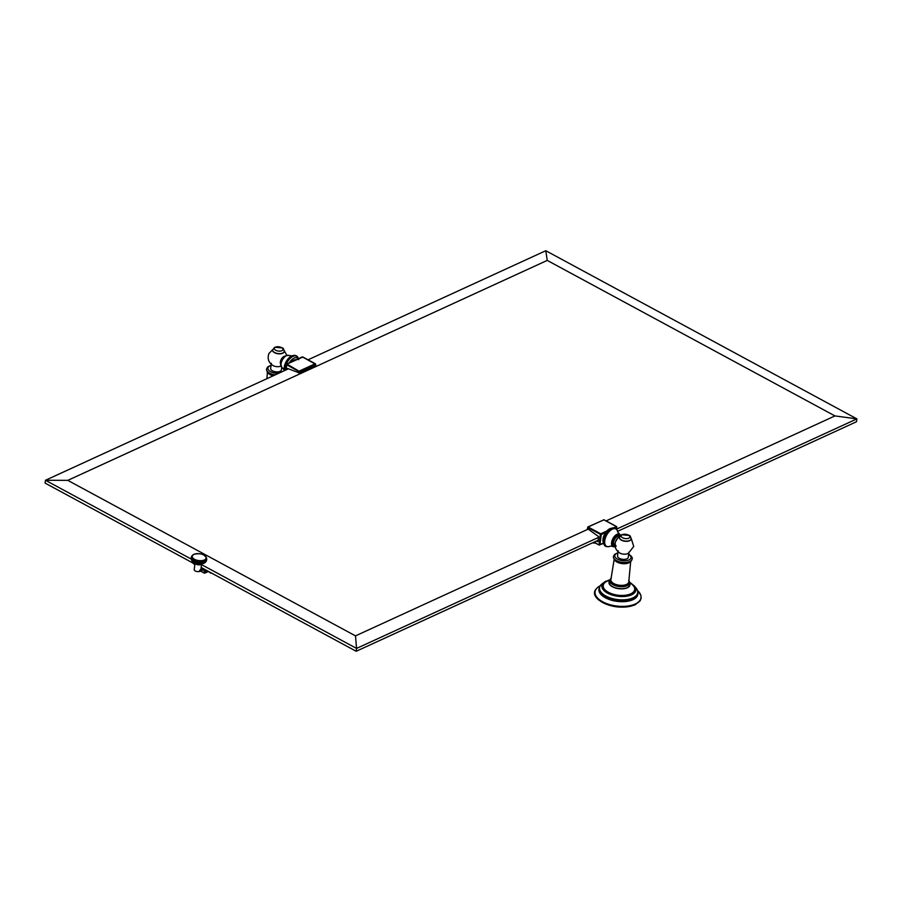 <?xml version="1.0" encoding="UTF-8"?>
<svg xmlns="http://www.w3.org/2000/svg" width="902" height="902" viewBox="0 0 902 902"><rect width="100%" height="100%" fill="white"/><g stroke="black" fill="none" stroke-linecap="round" stroke-linejoin="round"><path stroke-width="1.35" d="M630.261 582.636L633.429 585.793A15.853 7.78 -172.7 0 1 630.712 593.843A15.853 7.78 -172.7 0 1 609.662 592.907A15.853 7.78 -172.7 0 1 605.389 582.196L609.256 579.952M629.776 585.623A10.598 5.198 -172.7 0 1 627.318 587.8A10.598 5.198 -172.7 0 1 616.1 588.183A10.598 5.198 -172.7 0 1 608.963 582.951M609.82 584.473A10.598 5.198 7.3 0 0 609.91 584.586A10.598 5.198 7.3 0 0 612.469 586.559A10.598 5.198 7.3 0 0 628.446 586.954A10.598 5.198 7.3 0 0 628.57 586.875M618.197 550.772L617.532 555.982A5.423 2.661 7.3 0 0 619.313 558.315A5.423 2.661 7.3 0 0 624.962 559.341A5.423 2.661 7.3 0 0 628.288 557.357L628.953 552.159M616.122 545.778A4.826 2.605 -61.6 0 1 615.536 541.651A4.826 2.605 -61.6 0 1 618.952 537.355M619.437 537.536A5.874 2.886 7.3 0 0 619.426 537.648A5.874 2.886 7.3 0 0 623 540.85A5.874 2.886 7.3 0 0 629.607 540.749A5.874 2.886 7.3 0 0 631.084 539.137A5.874 2.886 7.3 0 0 631.096 539.024M627.6 553.636A5.423 2.661 -172.7 0 1 626.518 553.997A5.423 2.661 -172.7 0 1 620.091 553.174A5.423 2.661 -172.7 0 1 619.978 553.118M619.584 536.679L619.133 536.431A4.826 2.605 118.4 0 0 617.374 536.51A4.826 2.605 118.4 0 0 613.958 540.794A4.826 2.605 118.4 0 0 614.544 544.921L614.995 545.169M603.258 542.384L603.81 543.872A9.978 5.378 -61.6 0 1 611.229 528.425A9.978 5.378 -61.6 0 1 612.368 528.02L610.823 528.392A8.817 4.747 118.4 0 0 609.82 528.741A8.817 4.747 118.4 0 0 603.258 542.384A8.817 4.747 118.4 0 0 603.573 543.049M605.625 532.541L601.251 534.548L600.743 533.804L606.866 530.996M617.656 531.312L856.539 421.73L856.9 418.889L834.948 415.923L606.121 520.905M616.754 529.046L856.9 418.889L545.8 250.722L547.232 260.407L834.948 415.923M587.788 529.316L355.501 635.876L356.561 648.425L598.511 537.412L597.947 541.696L596.605 540.963M587.529 528.662L598.601 536.589L598.511 537.412M587.777 527.535L588.138 526.993L600.743 533.804L600.382 534.345L587.777 527.535L587.574 529.17M603.618 543.342L599.165 545.101L599.931 544.808L601.251 534.548L600.382 534.345L599.052 544.74L603.539 543.151M201.157 567.471L356.2 651.278L598.15 540.264M315.429 365.66L299.802 373.135L287.535 368.456L287.434 369.268L45.461 480.27L45.1 483.111L194.922 564.1M287.434 369.268L288.414 368.817M545.8 250.722L308.146 359.763M547.232 260.407L67.785 480.36L355.501 635.876M191.213 559.048L45.461 480.27L67.785 480.36M356.2 651.278L356.561 648.425L201.529 564.618M201.653 563.637L200.966 568.97A3.304 1.624 -172.7 0 1 200.143 569.872L199.951 571.304A3.304 1.624 7.3 0 1 196.241 571.372A3.304 1.624 7.3 0 1 194.223 569.568L195.091 562.792M203.097 568.519L200.143 569.872M203.875 568.937L199.951 571.304M206.299 570.91L204.923 571.372L202.578 570.109M211.181 572.883L205.07 570.244L204.923 571.372M210.527 573.187L210.606 572.578M194.843 564.72L192.239 562.645M199.534 570.549L204.461 573.21L207.855 571.744L204.461 573.21L205.115 571.417M206.671 559.714L204.991 562.6L205.261 561.923L201.45 563.694L200.842 563.017L200.345 563.75L200.244 563.028L199.77 563.739L199.635 563.006L199.195 563.716L199.026 562.961L197.459 563.491L197.211 562.701L196.895 563.378L196.625 562.566L196.343 563.243L196.05 562.408L195.802 563.085L194.956 562.036L194.787 562.713L191.562 560.086A7.43 3.642 7.3 0 0 191.709 560.379A7.43 3.642 7.3 0 0 191.9 560.672A7.43 3.642 7.3 0 0 192.126 560.965A7.43 3.642 7.3 0 0 192.397 561.236A7.43 3.642 7.3 0 0 192.712 561.518A7.43 3.642 7.3 0 0 193.062 561.777A7.43 3.642 7.3 0 0 193.445 562.025A7.43 3.642 7.3 0 0 193.862 562.273A7.43 3.642 7.3 0 0 194.313 562.498A7.43 3.642 7.3 0 0 194.787 562.713A7.43 3.642 7.3 0 0 195.283 562.904A7.43 3.642 7.3 0 0 195.802 563.085A7.43 3.642 7.3 0 0 196.343 563.243A7.43 3.642 7.3 0 0 196.895 563.378A7.43 3.642 7.3 0 0 197.459 563.491A7.43 3.642 7.3 0 0 198.034 563.592A7.43 3.642 7.3 0 0 198.62 563.66A7.43 3.642 7.3 0 0 199.195 563.716A7.43 3.642 7.3 0 0 199.77 563.739A7.43 3.642 7.3 0 0 200.345 563.75A7.43 3.642 7.3 0 0 200.909 563.727A7.43 3.642 7.3 0 0 201.45 563.694A7.43 3.642 7.3 0 0 201.992 563.626A7.43 3.642 7.3 0 0 202.499 563.547A7.43 3.642 7.3 0 0 202.984 563.434A7.43 3.642 7.3 0 0 203.446 563.31A7.43 3.642 7.3 0 0 203.886 563.152A7.43 3.642 7.3 0 0 204.292 562.995A7.43 3.642 7.3 0 0 204.653 562.803A7.43 3.642 7.3 0 0 204.991 562.6A7.43 3.642 7.3 0 0 205.284 562.386A7.43 3.642 7.3 0 0 205.543 562.149A7.43 3.642 7.3 0 0 205.757 561.901L206.073 559.398L206.411 560.277L206.445 558.586L206.738 559.409L206.321 557.436A7.43 3.642 -172.7 0 1 206.423 557.729L206.637 558.496M191.562 560.086L192.036 557.876A7.43 3.642 7.3 0 0 191.822 558.112M206.716 558.812L206.423 557.729A7.43 3.642 -172.7 0 1 206.479 558.022L206.716 558.812M206.648 560.086L206.738 559.409M206.479 560.672L206.569 559.995M206.163 561.348L206.411 560.277M206.321 560.943L205.757 561.901M205.87 561.461L205.859 559.646L206.208 560.537M205.588 561.709L205.611 559.871L205.96 560.796M205.261 561.923L205.306 560.097L205.667 561.033M204.889 562.138L204.98 560.3L205.34 561.258M204.483 562.318L204.607 560.492L204.968 561.461M204.044 562.487L204.202 560.649L204.562 561.642M203.57 562.634L203.773 560.807L204.123 561.811M203.063 562.758L202.984 563.434M206.479 558.022A7.43 3.642 -172.7 0 1 206.49 558.304A7.43 3.642 -172.7 0 1 206.468 558.507A7.43 3.642 -172.7 0 1 206.445 558.586A7.43 3.642 -172.7 0 1 206.366 558.868A7.43 3.642 -172.7 0 1 206.242 559.139A7.43 3.642 -172.7 0 1 206.073 559.398A7.43 3.642 -172.7 0 1 205.859 559.646A7.43 3.642 -172.7 0 1 205.611 559.871A7.43 3.642 -172.7 0 1 205.306 560.097A7.43 3.642 -172.7 0 1 204.98 560.3A7.43 3.642 -172.7 0 1 204.607 560.492A7.43 3.642 -172.7 0 1 204.202 560.649A7.43 3.642 -172.7 0 1 203.773 560.807A7.43 3.642 -172.7 0 1 203.311 560.931L203.649 561.957M202.544 562.859L202.499 563.547M203.311 560.931A7.43 3.642 -172.7 0 1 202.815 561.033L203.153 562.081M201.992 562.938L201.992 563.626M202.815 561.033A7.43 3.642 -172.7 0 1 202.307 561.123L202.623 562.183M201.428 562.983L201.45 563.694M202.307 561.123A7.43 3.642 -172.7 0 1 201.777 561.191L202.082 562.262M200.842 563.017L200.909 563.727M201.777 561.191A7.43 3.642 -172.7 0 1 201.225 561.224L201.507 562.318M200.244 563.028L200.661 561.247L200.345 563.75M201.225 561.224A7.43 3.642 -172.7 0 1 200.661 561.247L200.92 562.341M199.635 563.006L200.097 561.236L199.77 563.739M200.661 561.247A7.43 3.642 -172.7 0 1 200.097 561.236L200.334 562.352M199.026 562.961L199.522 561.213L199.195 563.716M200.097 561.236A7.43 3.642 -172.7 0 1 199.522 561.213L199.725 562.329M198.417 562.904L198.936 561.157L198.62 563.66M199.522 561.213A7.43 3.642 -172.7 0 1 198.936 561.157L199.116 562.296M197.82 562.814L198.361 561.089L198.034 563.592M198.936 561.157A7.43 3.642 -172.7 0 1 198.361 561.089L198.508 562.228M197.211 562.701L197.786 560.988L197.459 563.491M198.361 561.089A7.43 3.642 -172.7 0 1 197.786 560.988L197.899 562.138M196.625 562.566L197.222 560.875L196.895 563.378M197.786 560.988A7.43 3.642 -172.7 0 1 197.222 560.875L197.301 562.025M196.05 562.408L196.67 560.74L196.343 563.243M196.67 560.74L196.715 561.89M195.497 562.228L196.129 560.57L195.802 563.085M197.222 560.875A7.43 3.642 -172.7 0 1 196.67 560.728A7.43 3.642 -172.7 0 1 196.129 560.57L196.14 561.732M194.956 562.036L195.599 560.401L195.283 562.904M196.129 560.57A7.43 3.642 -172.7 0 1 195.599 560.401L195.576 561.563M194.437 561.822L195.103 560.21L194.787 562.713M195.599 560.401A7.43 3.642 -172.7 0 1 195.103 560.21L195.046 561.36M193.953 561.596L194.629 559.995L194.313 562.498M195.103 560.21A7.43 3.642 -172.7 0 1 194.629 559.995L194.528 561.145M193.502 561.348L194.178 559.77L193.862 562.273M194.629 559.995A7.43 3.642 -172.7 0 1 194.178 559.77L194.043 560.92M193.084 561.089L193.761 559.522L193.592 560.672M192.701 560.818L193.378 559.274L193.163 560.413M192.351 560.537L193.028 559.014L192.78 560.142M192.047 560.243L192.724 558.733L192.43 559.86M194.178 559.77A7.43 3.642 -172.7 0 1 193.761 559.522A7.43 3.642 -172.7 0 1 193.378 559.274A7.43 3.642 -172.7 0 1 193.028 559.014A7.43 3.642 -172.7 0 1 192.724 558.733A7.43 3.642 -172.7 0 1 192.453 558.451A7.43 3.642 -172.7 0 1 192.216 558.169A7.43 3.642 -172.7 0 1 192.036 557.876L191.641 558.969M191.314 559.454L191.337 558.349M191.168 558.721L191.258 558.045M191.404 559.511L191.134 558.417L191.404 559.511M191.404 559.217L191.72 556.714L191.224 557.74M193.378 554.64A7.43 3.642 -172.7 0 0 193.231 554.719A7.43 3.642 -172.7 0 0 192.893 554.922A7.43 3.642 -172.7 0 0 192.6 555.147A7.43 3.642 -172.7 0 0 192.34 555.373A7.43 3.642 -172.7 0 0 192.137 555.621L191.968 555.88A7.43 3.642 -172.7 0 1 192.137 555.621L191.303 557.143M191.404 556.85L191.833 556.151A7.43 3.642 -172.7 0 1 191.968 555.88L191.404 556.85M192.036 557.876A7.43 3.642 -172.7 0 1 191.889 557.583A7.43 3.642 -172.7 0 1 191.788 557.289A7.43 3.642 -172.7 0 1 191.731 556.996A7.43 3.642 -172.7 0 1 191.72 556.714A7.43 3.642 -172.7 0 1 191.731 556.613A7.43 3.642 -172.7 0 1 191.754 556.433A7.43 3.642 -172.7 0 1 191.833 556.151M205.363 556.173A7.43 3.642 -172.7 0 1 205.487 556.286A7.43 3.642 -172.7 0 1 205.757 556.568A7.43 3.642 -172.7 0 1 205.983 556.85A7.43 3.642 -172.7 0 1 206.175 557.143A7.43 3.642 -172.7 0 1 206.321 557.436M315.542 363.98L299.983 371.714L299.802 373.135M302.937 357.045L292.485 361.589M294.785 360.529L286.994 364.104L285.844 369.989M295.969 359.808A6.562 3.529 118.4 0 0 293.872 360.045A6.562 3.529 118.4 0 0 291.583 361.815M289.294 362.863A8.817 4.747 -61.6 0 1 294.12 358.094A8.817 4.747 -61.6 0 1 298.246 358.759M285.212 356.121A4.826 2.605 118.4 0 0 284.107 356.369A4.826 2.605 118.4 0 0 280.905 360.09A4.826 2.605 118.4 0 0 280.77 364.329M280.725 366.144A5.423 2.661 -172.7 0 1 279.643 366.494A5.423 2.661 -172.7 0 1 273.216 365.671A5.423 2.661 -172.7 0 1 273.114 365.614M272.562 350.044A5.874 2.886 7.3 0 0 272.551 350.145A5.874 2.886 7.3 0 0 276.125 353.347A5.874 2.886 7.3 0 0 282.732 353.246A5.874 2.886 7.3 0 0 284.209 351.645A5.874 2.886 7.3 0 0 284.22 351.532M271.322 363.28L270.656 368.478A5.423 2.661 7.3 0 0 272.449 370.812A5.423 2.661 7.3 0 0 278.087 371.849A5.423 2.661 7.3 0 0 281.413 369.854L281.74 367.385M594.722 541.831L594.565 543.117L593.415 543.027L593.493 542.395M593.415 543.027L592.817 542.711M599.232 588.194A19.618 9.618 7.3 0 0 609.82 599.683A19.618 9.618 7.3 0 0 632.945 599.683A19.618 9.618 7.3 0 0 633.012 599.65A19.618 9.618 7.3 0 0 637.872 593.144M600.867 585.488C593.2 589.615 592.388 594.384 598.454 599.774C609.662 607.384 621.873 609.076 635.098 604.847L640.059 600.969L641.153 598.15L640.826 595.151L637.556 590.607A23.159 11.354 -172.7 0 1 635.188 604.036A23.159 11.354 -172.7 0 1 635.121 604.069A23.159 11.354 -172.7 0 1 603.055 601.984A23.159 11.354 -172.7 0 1 600.18 585.815M595.444 594.756A22.742 11.151 7.3 0 0 610.958 605.716A22.742 11.151 7.3 0 0 634.692 604.847M602.186 583.763C599.785 585.556 598.827 587.743 599.323 590.348A19.427 9.527 7.3 0 0 612.661 599.672A19.427 9.527 7.3 0 0 632.9 598.883A19.427 9.527 7.3 0 0 632.956 598.86A19.427 9.527 7.3 0 0 637.252 595.207C638.379 592.817 638.007 590.449 636.135 588.104A19.224 9.426 7.3 0 1 632.866 597.891A19.224 9.426 7.3 0 1 607.317 596.752A19.224 9.426 7.3 0 1 602.186 583.763L604.261 582.218A17.127 8.4 -172.7 0 1 606.212 581.091M630.509 582.85L634.512 586.097A17.127 8.4 -172.7 0 1 631.592 594.813A17.127 8.4 -172.7 0 1 608.839 593.798A17.127 8.4 -172.7 0 1 604.261 582.218L608.951 580.087M628.75 580.55A9.978 4.893 7.3 0 1 625.56 586.232A9.978 4.893 7.3 0 1 613.089 584.733A9.978 4.893 -172.7 0 1 611.24 578.306M614.273 558.733L610.936 579.276A9.043 4.431 -172.7 0 0 613.822 583.571A9.043 4.431 7.3 0 0 623.609 585.229A9.043 4.431 7.3 0 0 628.807 581.564L630.746 560.841M614.51 559.747A8.321 4.082 7.3 0 0 617.036 562.081A8.321 4.082 7.3 0 0 630.261 561.766M613.912 558.541A8.873 4.352 7.3 0 0 616.72 561.427A8.873 4.352 7.3 0 0 617.611 561.856A8.873 4.352 7.3 0 0 626.732 563.028A8.873 4.352 7.3 0 0 631.141 560.751M613.394 556.602A9.448 4.634 7.3 0 0 613.394 556.647A9.448 4.634 7.3 0 0 616.506 560.706A9.448 4.634 7.3 0 0 626.326 562.498A9.448 4.634 7.3 0 0 632.133 559.037A9.448 4.634 7.3 0 0 632.133 559.003C631.682 561.157 629.889 562.487 626.732 563.028M628.705 554.11L628.784 554.155C631.637 556.263 632.753 557.864 632.144 558.958A9.448 4.634 -172.7 0 1 626.338 562.408A9.448 4.634 -172.7 0 1 616.517 560.627A9.448 4.634 -172.7 0 1 613.405 556.557L614.612 554.347L617.949 552.734M617.915 552.994A8.186 4.014 7.3 0 0 617.487 559.15A8.186 4.014 7.3 0 0 628.818 560.018A8.186 4.014 7.3 0 0 628.671 554.369M631.107 538.922C630.566 536.419 629.912 535.247 629.156 535.405L621.602 534.751L619.448 537.423A5.874 2.886 7.3 0 0 623.023 540.625A5.874 2.886 7.3 0 0 629.63 540.523A5.874 2.886 7.3 0 0 631.107 538.922L631.084 539.137M628.75 538.19A4.386 2.154 7.3 0 0 628.412 535.1A4.386 2.154 7.3 0 0 622.245 534.683A4.386 2.154 7.3 0 0 622.594 537.772A4.386 2.154 7.3 0 0 628.75 538.19M620.317 535.653A6.201 3.337 118.4 0 0 617.532 535.326A6.201 3.337 118.4 0 0 612.864 541.843A6.201 3.337 118.4 0 0 615.119 546.341M615.164 546.567A7.036 3.788 -61.6 0 1 612.999 546.601A7.036 3.788 -61.6 0 1 612.018 540.625A7.036 3.788 -61.6 0 1 617.024 534.277A7.036 3.788 -61.6 0 1 619.685 534.221L620.7 535.303M610.226 546.184A9.854 5.311 -61.6 0 1 610.192 546.195A9.854 5.311 -61.6 0 1 604.757 540.67A9.854 5.311 -61.6 0 1 612.379 529.158A9.854 5.311 -61.6 0 1 617.825 532.124L619.685 534.221M616.596 529.237L616.821 527.411L615.13 528.189M613.653 527.884L616.427 526.61L603.833 519.8L588.138 526.993M616.821 527.411L616.427 526.61L616.821 527.411M604.182 519.992L603.303 520.037M594.621 542.643L599.165 545.101L594.655 542.373M298.912 373.135L299.103 371.647L286.295 364.566L286.994 364.104L299.983 371.714L299.103 371.647L299.588 370.914L315.283 363.72L302.677 356.91M201.586 563.874A3.304 1.624 -172.7 0 1 200.819 564.539A3.304 1.624 -172.7 0 1 196.185 564.224A3.304 1.624 -172.7 0 1 195.103 563.04M205.352 570.391L205.228 571.394M204.855 571.338L204.416 573.153L200.526 571.045M192.521 561.348A7.036 3.45 7.3 0 0 203.942 563.186M204.359 559.973A7.036 3.45 -172.7 0 1 194.494 559.296A7.036 3.45 -172.7 0 1 193.941 554.335A7.036 3.45 7.3 0 1 203.807 555.023A7.036 3.45 7.3 0 1 204.359 559.973M315.384 365.998L315.565 364.566M298.731 359.684L298.19 358.195A9.978 5.378 118.4 0 0 292.97 356.391A9.978 5.378 118.4 0 0 285.201 370.282M283.961 370.857A8.186 4.014 7.3 0 0 284.175 369.978L282.303 367.847A7.036 3.788 118.4 0 1 281.582 361.792A7.036 3.788 118.4 0 1 286.52 355.625A7.036 3.788 118.4 0 1 288.99 355.467L291.797 355.873A9.854 5.311 118.4 0 0 291.662 355.929A9.854 5.311 118.4 0 0 284.153 369.831L284.322 370.688M284.231 351.419C283.69 348.927 283.048 347.755 282.281 347.901L274.727 347.259L272.573 349.931A5.874 2.886 7.3 0 0 276.159 353.133A5.874 2.886 7.3 0 0 282.766 353.032A5.874 2.886 7.3 0 0 284.231 351.419L284.209 351.645M281.875 350.698A4.386 2.154 7.3 0 0 281.537 347.608A4.386 2.154 7.3 0 0 275.381 347.18A4.386 2.154 7.3 0 0 275.719 350.269A4.386 2.154 7.3 0 0 281.875 350.698M271.04 365.502A8.186 4.014 7.3 0 0 270.611 371.658A8.186 4.014 7.3 0 0 278.763 373.236M275.257 374.849A9.448 4.634 -172.7 0 1 269.642 373.124A9.448 4.634 -172.7 0 1 266.53 369.053L267.736 366.843L271.074 365.242M266.518 369.143A9.448 4.634 7.3 0 0 266.507 369.234A9.448 4.634 7.3 0 0 269.619 373.304A9.448 4.634 7.3 0 0 274.952 374.984M270.724 374.454L269.856 374.037A8.873 4.352 7.3 0 0 270.724 374.454A8.873 4.352 7.3 0 0 273.926 375.457M267.623 372.346A8.321 4.082 7.3 0 0 270.149 374.668A8.321 4.082 7.3 0 0 273.148 375.818M267.026 371.139A8.873 4.352 7.3 0 0 269.833 374.014M634.512 586.097L636.135 588.104M611.331 578.024L608.794 581.316L609.91 584.586M628.739 580.245L630.363 584.056L628.446 586.954M613.405 556.557L613.394 556.647C613.631 558.913 614.747 560.503 616.742 561.439L617.611 561.856M620.497 536.194L617.611 538.246L615.423 541.933C614.262 546.804 615.818 550.547 620.091 553.174M631.096 538.088L633.734 546.432L628.367 553.366L626.518 553.997M610.282 546.161L615.886 546.465M612.368 528.02C614.984 527.185 616.81 528.583 617.836 532.236L617.814 532.101M616.709 529.373L616.664 526.599L604.058 519.789L587.856 526.948M587.371 528.865L587.833 526.96M191.416 559.014C192.983 563.231 197.234 564.629 204.156 563.198L206.152 560.909M206.468 558.507C204.901 554.29 200.65 552.892 193.727 554.324L191.731 556.613M315.542 365.84L315.734 364.329M285.584 370.113L286.656 364.081L293.488 360.947M302.294 356.899L295.416 360.056M302.317 356.888L315.734 364.307M298.19 358.195C297.412 355.58 295.281 354.802 291.808 355.862L291.707 355.907M282.303 367.847C280.691 366.111 280.251 364.397 280.984 362.683C282.608 359.921 279.913 360.541 286.103 355.602L288.99 355.467M281.503 365.874L279.643 366.494M273.216 365.671C268.604 362.751 267.161 358.703 268.897 353.528L273.622 348.702M284.231 350.596L286.802 355.343M266.53 369.053L266.507 369.234C266.744 371.511 267.86 373.101 269.856 374.037M267.375 372.052L266.924 378.671M603.81 543.872C604.577 546.488 606.708 547.266 610.192 546.206"/></g></svg>
